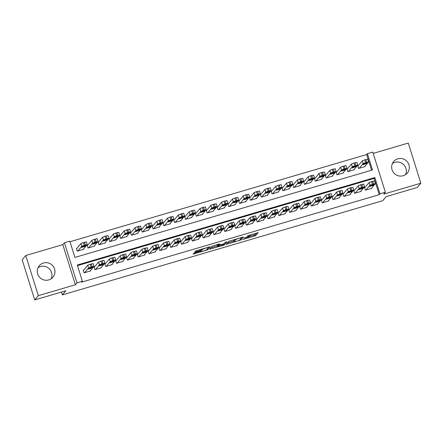 <?xml version="1.0" encoding="UTF-8"?>
<svg xmlns="http://www.w3.org/2000/svg" width="443" height="443" viewBox="0 0 443 443"><rect width="100%" height="100%" fill="white"/><g stroke="black" fill="none" stroke-linecap="round" stroke-linejoin="round"><path stroke-width="0.66" d="M242.487 239.574L255.622 235.676L258.18 232.636L247.227 235.931A3.594 0.382 162.6 0 1 250.201 235.388A3.594 0.382 162.6 0 1 250.173 235.466L249.957 235.715A3.594 0.382 162.6 0 1 246.109 237.254L243.805 238.018L245.909 237.487A3.594 0.382 162.6 0 1 248.883 236.95A3.594 0.382 162.6 0 1 248.855 237.027L248.645 237.276A3.594 0.382 162.6 0 1 244.791 238.81L242.487 239.574M38.043 267.683A8.921 8.744 -139.8 0 1 51.183 278.774M48.763 279.915A8.921 8.744 40.2 0 0 53.453 266.675A8.921 8.744 40.2 0 0 39.3 265.7A8.921 8.744 40.2 0 0 48.763 279.915M405.561 174.603A8.921 8.744 40.2 0 0 392.426 163.506M403.147 175.738A8.921 8.744 40.2 0 0 407.837 162.503A8.921 8.744 40.2 0 0 393.677 161.523A8.921 8.744 40.2 0 0 403.147 175.738M195.031 252.726L193.829 253.208L193.104 254.077L194.034 253.905L207.773 249.747L210.331 246.701L196.864 250.555L195.662 251.037L194.793 252.084L201.083 250.339L202.717 249.348A3.001 0.321 162.6 0 1 205.696 248.135A3.001 0.321 162.6 0 1 208.42 247.615A3.001 0.321 162.6 0 1 208.398 247.681L206.72 249.664A3.001 0.321 162.6 0 1 203.736 250.876A3.001 0.321 162.6 0 1 201.017 251.397A3.001 0.321 162.6 0 1 201.039 251.336L201.327 250.982L200.397 251.148L195.031 252.726M82.392 281.294L76.982 282.883L64.401 242.742L69.817 241.153L74.911 257.427L372.485 169.951L367.385 153.677L372.796 152.087L385.377 192.229L379.967 193.818L374.867 177.549L77.292 265.019L82.392 281.294L81.673 282.147L379.241 194.671L379.967 193.818M385.377 192.229L383.788 194.106L420.85 183.214L417.245 187.483L386.135 196.626L382.674 200.729L62.374 294.883L65.841 290.78L34.731 299.928L38.336 295.658L75.399 284.76L76.982 282.883M226.146 244.342L240.804 240.034L243.362 236.994L228.693 241.324L226.146 244.342M222.967 244.996L223.084 245.367L209.622 249.221L212.18 246.181L218.748 244.126L219.678 243.955L218.626 245.228L223.111 244.01L224.313 243.534L225.393 242.26L226.882 241.806M226.877 241.823L224.285 244.89L223.084 245.367M34.731 299.928L22.15 259.786L25.755 255.517L38.336 295.658M420.85 183.214L408.269 143.072L373.2 153.383M76.966 248.285L76.429 248.44L77.276 251.153L83.771 249.243L83.661 248.894M87.792 245.101L87.249 245.261L88.096 247.975L94.592 246.064L94.481 245.715M98.612 241.922L98.069 242.077L98.916 244.791L105.412 242.886L105.301 242.531M109.432 238.738L108.889 238.899L109.742 241.612L116.232 239.702L116.121 239.353M120.252 235.56L119.71 235.72L120.562 238.428L127.052 236.523L126.942 236.169M131.073 232.376L130.53 232.536L131.383 235.25L137.873 233.339L137.762 232.99M141.893 229.197L141.35 229.358L142.203 232.071L148.693 230.161L148.582 229.806M152.713 226.019L152.171 226.174L153.023 228.887L159.513 226.977L159.402 226.628M163.533 222.835L162.991 222.995L163.844 225.708L170.334 223.798L170.228 223.449M174.354 219.656L173.817 219.811L174.664 222.524L181.159 220.62L181.049 220.265M185.174 216.472L184.637 216.633L185.484 219.346L191.98 217.435L191.869 217.087M195.994 213.293L195.457 213.454L196.304 216.162L202.8 214.257L202.689 213.903M206.82 210.109L206.277 210.27L207.125 212.983L213.62 211.073L213.509 210.724M217.64 206.931L217.098 207.091L217.945 209.805L224.44 207.894L224.33 207.54M228.461 203.752L227.918 203.907L228.771 206.621L235.261 204.71L235.15 204.361M239.281 200.568L238.738 200.729L239.591 203.442L246.081 201.532L245.97 201.183M250.101 197.39L249.559 197.545L250.411 200.258L256.901 198.353L256.79 197.999M260.921 194.206L260.379 194.366L261.232 197.08L267.722 195.169L267.611 194.82M271.742 191.027L271.199 191.188L272.052 193.896L278.542 191.991L278.431 191.636M282.562 187.843L282.025 188.004L282.872 190.717L289.362 188.807L289.257 188.458M293.382 184.665L292.845 184.825L293.692 187.539L300.188 185.628L300.077 185.274M304.203 181.486L303.665 181.641L304.513 184.354L311.008 182.444L310.897 182.095M315.023 178.302L314.486 178.463L315.333 181.176L321.828 179.265L321.718 178.917M325.849 175.123L325.306 175.278L326.153 177.992L332.649 176.087L332.538 175.733M336.669 171.939L336.126 172.1L336.973 174.813L343.469 172.903L343.358 172.554M347.489 168.761L346.947 168.921L347.799 171.629L354.289 169.724L354.178 169.37M365.11 187.278L364.567 187.433L365.42 190.147L371.91 188.242L371.799 187.887M354.289 190.457L353.747 190.617L354.594 193.331L361.089 191.42L360.979 191.071M343.469 193.641L342.926 193.796L343.774 196.509L350.269 194.599L350.158 194.25M332.643 196.819L332.106 196.98L332.953 199.693L339.449 197.783L339.338 197.428M321.823 199.998L321.286 200.158L322.133 202.872L328.628 200.961L328.518 200.613M311.003 203.182L310.465 203.343L311.313 206.05L317.808 204.145L317.697 203.791M300.182 206.36L299.645 206.521L300.492 209.234L306.982 207.324L306.877 206.975M289.362 209.545L288.819 209.7L289.672 212.413L296.162 210.508L296.051 210.154M278.542 212.723L277.999 212.884L278.852 215.597L285.342 213.687L285.231 213.338M267.722 215.907L267.179 216.062L268.032 218.776L274.522 216.865L274.411 216.516M256.901 219.086L256.359 219.246L257.211 221.96L263.701 220.049L263.591 219.695M246.081 222.264L245.538 222.425L246.391 225.138L252.881 223.228L252.77 222.879M235.261 225.448L234.718 225.609L235.565 228.317L242.061 226.412L241.95 226.057M224.44 228.627L223.898 228.787L224.745 231.501L231.24 229.59L231.13 229.241M213.615 231.811L213.077 231.966L213.925 234.679L220.42 232.774L220.309 232.42M202.794 234.989L202.257 235.15L203.104 237.863L209.6 235.953L209.489 235.604M191.974 238.173L191.437 238.328L192.284 241.042L198.78 239.131L198.669 238.783M181.154 241.352L180.611 241.513L181.464 244.22L187.954 242.315L187.849 241.961M170.334 244.53L169.791 244.691L170.644 247.404L177.134 245.494L177.023 245.145M159.513 247.715L158.971 247.875L159.823 250.583L166.313 248.678L166.203 248.324M148.693 250.893L148.15 251.054L149.003 253.767L155.493 251.857L155.382 251.508M137.873 254.077L137.33 254.232L138.183 256.946L144.673 255.041L144.562 254.686M127.052 257.256L126.51 257.416L127.362 260.13L133.852 258.219L133.742 257.87M116.232 260.44L115.689 260.595L116.537 263.308L123.032 261.398L122.921 261.049M105.412 263.618L104.869 263.779L105.716 266.487L112.212 264.582L112.101 264.227M94.586 266.797L94.049 266.957L94.896 269.671L101.392 267.76L101.281 267.411M379.241 194.671L374.147 178.402L77.475 265.606M83.766 269.981L83.229 270.141L84.076 272.849L90.571 270.944L90.461 270.59M371.583 170.217L366.666 154.535L70 241.74M358.309 165.577L357.767 165.737L358.62 168.451L365.11 166.54L364.999 166.191M61.494 292.059L62.374 294.883M75.399 284.76L62.817 244.625L25.755 255.517M62.817 244.625L64.401 242.742M366.666 154.535L367.385 153.677M374.147 178.402L374.867 177.549M248.783 236.628L255.279 234.596L256.641 232.985M227.337 242.936L233.921 240.998M238.627 240.621L239.475 240.289L241.712 237.636L239.525 238.19A3.594 0.382 162.6 0 0 235.676 239.729L234.142 241.54A3.594 0.382 162.6 0 0 234.114 241.612A3.594 0.382 162.6 0 0 237.088 241.075L238.627 240.621M234.114 241.612L233.777 240.527A3.594 0.382 162.6 0 1 233.804 240.455L234.652 239.447M217.33 245.876L210.818 247.787M224.053 243.683L224.285 244.89M217.563 246.474A3.001 0.321 162.6 0 0 217.535 246.535A3.001 0.321 162.6 0 0 220.26 246.015A3.001 0.321 162.6 0 0 223.244 244.802L223.842 244.076L222.912 244.248L218.15 245.771L217.563 246.474L217.22 245.389A3.001 0.321 162.6 0 0 217.197 245.45L217.535 246.535M218.371 244.42L217.812 244.686L218.15 245.771M217.22 245.389L217.812 244.686M208.393 247.521L208.791 247.05M359.157 168.29L363.155 163.561L365.608 162.581L368.582 161.922L364.567 166.701M357.878 166.092L362.302 160.848L364.755 159.873L367.734 159.209L368.582 161.922M363.609 163.888L362.9 164.746L366.378 163.694L367.086 162.836L363.609 163.888M365.957 189.992L369.955 185.257L373.488 183.961L375.365 183.668L371.367 188.397M375.382 183.618L374.534 180.91L371.555 181.569L369.102 182.544L364.678 187.788M370.409 185.589L373.886 184.532L373.178 185.39L369.7 186.442L370.409 185.589M348.336 171.474L352.335 166.74L355.867 165.444L357.745 165.15L353.747 169.879M347.057 169.27L351.482 164.032L353.935 163.052L356.914 162.393L357.761 165.106M352.789 167.072L352.08 167.93L355.557 166.873L356.266 166.014L352.789 167.072M337.516 174.653L341.514 169.924L343.967 168.944L346.941 168.285L342.926 173.063M336.237 172.449L340.661 167.21L343.115 166.23L346.088 165.571L346.941 168.285M341.968 170.25L341.26 171.109L344.737 170.051L345.446 169.193L341.968 170.25M326.696 177.837L330.694 173.102L334.227 171.806L336.104 171.513L332.106 176.242M325.417 175.633L329.841 170.389L332.294 169.414L335.268 168.755L336.121 171.463M331.148 173.434L330.439 174.293L333.917 173.235L334.626 172.377L331.148 173.434M315.876 181.015L319.874 176.286L322.321 175.306L325.3 174.647L321.286 179.426M314.596 178.811L319.021 173.573L321.474 172.593L324.448 171.934L325.3 174.647M320.328 176.613L319.619 177.471L323.097 176.414L323.805 175.555L320.328 176.613M355.136 193.17L359.135 188.441L361.588 187.461L364.561 186.802L360.547 191.581M364.561 186.802L363.709 184.089L360.735 184.748L358.282 185.728L353.857 190.966M359.589 188.768L363.066 187.71L362.357 188.568L358.88 189.626L359.589 188.768M344.316 196.349L348.314 191.62L351.847 190.324L353.724 190.03L349.726 194.759M353.741 189.981L352.888 187.267L349.915 187.932L347.462 188.906L343.037 194.15M348.768 191.946L352.246 190.894L351.537 191.753L348.06 192.805L348.768 191.946M333.496 199.533L337.494 194.804L339.942 193.824L342.921 193.165L338.906 197.943M342.921 193.165L342.068 190.451L339.094 191.11L336.641 192.09L332.217 197.329M337.948 195.13L341.426 194.073L340.717 194.931L337.239 195.989L337.948 195.13M322.676 202.711L326.668 197.982L329.121 197.002L332.1 196.343L328.086 201.122M332.1 196.343L331.248 193.63L328.274 194.294L325.821 195.269L321.396 200.513M327.128 198.309L330.6 197.257L329.897 198.11L326.419 199.167L327.128 198.309M305.055 184.194L309.048 179.465L312.586 178.169L314.458 177.876L310.465 182.605M303.776 181.995L308.201 176.751L310.654 175.777L313.627 175.118L314.48 177.826M309.507 179.792L308.799 180.65L312.276 179.598L312.98 178.739L309.507 179.792M311.855 205.895L315.848 201.161L319.386 199.865L321.28 199.527L317.266 204.301M321.28 199.527L320.427 196.814L317.454 197.473L315.001 198.453L310.571 203.691M316.302 201.493L319.78 200.435L319.076 201.294L315.599 202.351L316.302 201.493M294.235 187.378L298.228 182.649L300.681 181.669L303.66 181.01L299.645 185.789M292.95 185.174L297.38 179.936L299.833 178.955L302.807 178.296L303.66 181.01M298.682 182.976L297.978 183.834L301.456 182.776L302.159 181.918L298.682 182.976M301.035 209.074L305.028 204.345L307.481 203.365L310.46 202.706L306.445 207.485M310.46 202.706L309.607 199.992L306.634 200.651L304.18 201.631L299.75 206.87M305.482 204.672L308.959 203.614L308.256 204.472L304.778 205.53L305.482 204.672M283.415 190.556L287.407 185.827L289.86 184.847L292.84 184.188L288.825 188.967M282.13 188.358L286.56 183.114L289.013 182.139L291.987 181.475L292.84 184.188M287.861 186.154L287.158 187.012L290.636 185.96L291.339 185.102L287.861 186.154M290.215 212.258L294.207 207.523L297.74 206.228L299.618 205.934L295.625 210.663M299.634 205.884L298.787 203.176L295.813 203.835L293.36 204.81L288.93 210.054M294.661 207.856L298.139 206.798L297.436 207.656L293.958 208.708L294.661 207.856M272.595 193.741L276.587 189.006L280.12 187.71L281.997 187.417L278.005 192.146M271.31 191.537L275.74 186.298L278.193 185.318L281.167 184.659L282.014 187.372M277.041 189.338L276.338 190.197L279.815 189.139L280.519 188.281L277.041 189.338M279.395 215.436L283.387 210.707L285.84 209.727L288.814 209.068L284.805 213.847M288.814 209.068L287.967 206.355L284.987 207.014L282.54 207.994L278.11 213.233M283.841 211.034L287.319 209.976L286.61 210.835L283.138 211.892L283.841 211.034M261.774 196.919L265.767 192.19L268.22 191.21L271.194 190.551L267.184 195.33M260.49 194.715L264.92 189.477L267.367 188.496L270.346 187.838L271.194 190.551M266.221 192.517L265.518 193.375L268.99 192.317L269.698 191.459L266.221 192.517M268.569 218.615L272.567 213.886L276.1 212.59L277.977 212.297L273.979 217.026M277.994 212.247L277.146 209.533L274.167 210.198L271.714 211.173L267.29 216.417M273.021 214.213L276.498 213.161L275.79 214.019L272.312 215.071L273.021 214.213M250.948 200.103L254.946 195.369L258.479 194.073L260.357 193.779L256.359 198.508M249.669 197.899L254.094 192.655L256.547 191.681L259.526 191.022L260.373 193.729M255.401 195.701L254.692 196.554L258.169 195.501L258.878 194.643L255.401 195.701M257.748 221.799L261.747 217.07L265.279 215.769L267.157 215.475L263.159 220.21M267.173 215.431L266.326 212.718L263.347 213.376L260.894 214.357L256.469 219.595M262.201 217.397L265.678 216.339L264.969 217.197L261.492 218.255L262.201 217.397M240.128 203.282L244.126 198.553L246.579 197.572L249.553 196.913L245.538 201.692M238.849 201.078L243.273 195.839L245.727 194.859L248.706 194.2L249.553 196.913M244.58 198.879L243.871 199.738L247.349 198.68L248.058 197.822L244.58 198.879M246.928 224.978L250.926 220.249L253.379 219.268L256.353 218.609L252.338 223.388M256.353 218.609L255.506 215.896L252.527 216.561L250.073 217.535L245.649 222.779M251.38 220.575L254.858 219.523L254.149 220.376L250.672 221.434L251.38 220.575M229.308 206.46L233.306 201.731L236.839 200.435L238.716 200.142L234.718 204.871M228.029 204.262L232.453 199.018L234.906 198.043L237.885 197.379L238.733 200.092M233.76 202.058L233.051 202.916L236.529 201.864L237.238 201.006L233.76 202.058M236.108 228.162L240.106 223.427L243.639 222.131L245.516 221.838L241.518 226.567M245.533 221.793L244.68 219.08L241.706 219.739L239.253 220.719L234.829 225.958M240.56 223.759L244.038 222.702L243.329 223.56L239.851 224.618L240.56 223.759M218.488 209.644L222.486 204.915L224.939 203.935L227.912 203.276L223.898 208.055M217.208 207.44L221.633 202.202L224.086 201.222L227.06 200.563L227.912 203.276M222.94 205.242L222.231 206.1L225.708 205.043L226.417 204.184L222.94 205.242M207.667 212.823L211.665 208.094L214.113 207.114L217.092 206.455L213.077 211.233M206.388 210.624L210.813 205.38L213.266 204.406L216.239 203.741L217.092 206.455M212.119 208.42L211.411 209.279L214.888 208.221L215.597 207.368L212.119 208.42M196.847 216.007L200.84 211.272L204.378 209.976L206.255 209.683L202.257 214.412M195.568 213.803L199.992 208.564L202.445 207.584L205.419 206.925L206.272 209.639M201.299 211.604L200.59 212.463L204.068 211.405L204.771 210.547L201.299 211.604M186.027 219.185L190.019 214.456L192.472 213.476L195.452 212.817L191.437 217.596M184.748 216.981L189.172 211.743L191.625 210.763L194.599 210.104L195.452 212.817M190.473 214.783L189.77 215.641L193.248 214.584L193.951 213.725L190.473 214.783M175.206 222.369L179.199 217.635L182.737 216.339L184.609 216.046L180.617 220.775M173.922 220.165L178.352 214.921L180.805 213.947L183.779 213.288L184.631 215.996M179.653 217.967L178.95 218.82L182.427 217.768L183.131 216.909L179.653 217.967M164.386 225.548L168.379 220.819L170.832 219.839L173.806 219.18L169.796 223.959M163.102 223.344L167.532 218.106L169.985 217.125L172.958 216.466L173.806 219.18M168.833 221.146L168.13 222.004L171.607 220.946L172.31 220.088L168.833 221.146M153.566 228.726L157.558 223.997L161.091 222.702L162.969 222.408L158.976 227.137M152.281 226.528L156.711 221.284L159.164 220.309L162.138 219.645L162.985 222.358M158.013 224.324L157.309 225.182L160.781 224.13L161.49 223.272L158.013 224.324M142.746 231.91L146.738 227.181L150.271 225.88L152.148 225.587L148.156 230.321M141.461 229.707L145.891 224.468L148.339 223.488L151.318 222.829L152.165 225.542M147.192 227.508L146.489 228.366L149.961 227.309L150.67 226.451L147.192 227.508M131.92 235.089L135.918 230.36L138.371 229.38L141.345 228.721L137.33 233.5M130.641 232.891L135.065 227.647L137.518 226.672L140.497 226.008L141.345 228.721M136.372 230.687L135.663 231.545L139.141 230.487L139.85 229.635L136.372 230.687M121.1 238.273L125.098 233.539L128.631 232.243L130.508 231.949L126.51 236.678M119.82 236.069L124.245 230.831L126.698 229.851L129.677 229.192L130.524 231.905M125.552 233.871L124.843 234.729L128.32 233.671L129.029 232.813L125.552 233.871M110.279 241.452L114.277 236.723L116.73 235.742L119.704 235.083L115.689 239.862M109 239.248L113.425 234.009L115.878 233.029L118.857 232.37L119.704 235.083M114.731 237.049L114.023 237.908L117.5 236.85L118.209 235.992L114.731 237.049M99.459 244.63L103.457 239.901L106.99 238.605L108.867 238.312L104.869 243.041M98.18 242.432L102.604 237.188L105.057 236.213L108.031 235.554L108.884 238.262M103.911 240.233L103.202 241.086L106.68 240.034L107.389 239.176L103.911 240.233M88.639 247.814L92.637 243.085L95.084 242.105L98.064 241.446L94.049 246.225M87.36 245.61L91.784 240.372L94.237 239.392L97.211 238.733L98.064 241.446M93.091 243.412L92.382 244.27L95.86 243.213L96.568 242.354L93.091 243.412M77.818 250.993L81.811 246.264L84.264 245.284L87.243 244.625L83.229 249.403M76.539 248.794L80.964 243.55L83.417 242.576L86.391 241.911L87.243 244.625M82.271 246.59L81.562 247.449L85.039 246.397L85.743 245.538L82.271 246.59M225.288 231.34L229.286 226.611L231.733 225.631L234.712 224.972L230.698 229.751M234.712 224.972L233.86 222.259L230.886 222.918L228.433 223.898L224.008 229.136M229.74 226.938L233.217 225.88L232.509 226.738L229.031 227.796L229.74 226.938M214.467 234.519L218.46 229.79L221.998 228.494L223.876 228.2L219.878 232.929M223.892 228.151L223.039 225.443L220.066 226.102L217.613 227.076L213.188 232.32M218.92 230.122L222.392 229.064L221.688 229.923L218.211 230.975L218.92 230.122M203.647 237.703L207.64 232.974L210.093 231.994L213.072 231.335L209.057 236.113M213.072 231.335L212.219 228.621L209.246 229.28L206.792 230.26L202.368 235.499M208.094 233.3L211.571 232.243L210.868 233.101L207.39 234.159L208.094 233.3M192.827 240.881L196.819 236.152L199.272 235.172L202.252 234.513L198.237 239.292M202.252 234.513L201.399 231.8L198.425 232.464L195.972 233.439L191.542 238.683M197.273 236.479L200.751 235.427L200.048 236.285L196.57 237.337L197.273 236.479M182.007 244.065L185.999 239.331L189.538 238.035L191.409 237.741L187.417 242.476M191.426 237.697L190.579 234.984L187.605 235.643L185.152 236.623L180.722 241.861M186.453 239.663L189.931 238.605L189.227 239.464L185.75 240.521L186.453 239.663M171.186 247.244L175.179 242.515L177.632 241.535L180.606 240.876L176.596 245.655M180.606 240.876L179.758 238.162L176.785 238.827L174.332 239.801L169.902 245.045M175.633 242.842L179.11 241.789L178.402 242.642L174.93 243.7L175.633 242.842M160.366 250.428L164.359 245.693L167.891 244.398L169.769 244.104L165.776 248.833M169.785 244.06L168.938 241.346L165.959 242.005L163.511 242.986L159.081 248.224M164.813 246.026L168.29 244.968L167.581 245.826L164.109 246.884L164.813 246.026M149.54 253.606L153.538 248.877L155.991 247.897L158.965 247.238L154.95 252.017M158.965 247.238L158.118 244.525L155.139 245.184L152.685 246.164L148.261 251.402M153.992 249.204L157.47 248.146L156.761 249.005L153.284 250.062L153.992 249.204M138.72 256.785L142.718 252.056L146.251 250.76L148.128 250.467L144.13 255.196M148.145 250.417L147.297 247.709L144.318 248.368L141.865 249.343L137.441 254.587M143.172 252.388L146.65 251.331L145.941 252.189L142.463 253.241L143.172 252.388M127.9 259.969L131.898 255.24L134.351 254.26L137.324 253.601L133.31 258.38M137.324 253.601L136.477 250.888L133.498 251.546L131.045 252.527L126.62 257.765M132.352 255.567L135.829 254.509L135.121 255.367L131.643 256.425L132.352 255.567M117.079 263.148L121.077 258.419L123.531 257.438L126.504 256.779L122.489 261.558M126.504 256.779L125.651 254.066L122.678 254.731L120.225 255.705L115.8 260.949M121.532 258.745L125.009 257.693L124.3 258.551L120.823 259.604L121.532 258.745M106.259 266.332L110.257 261.597L113.79 260.301L115.667 260.008L111.669 264.742M115.684 259.963L114.831 257.25L111.857 257.909L109.404 258.889L104.98 264.128M110.711 261.929L114.189 260.872L113.48 261.73L110.002 262.788L110.711 261.929M95.439 269.51L99.431 264.781L101.884 263.801L104.864 263.142L100.849 267.921M104.864 263.142L104.011 260.429L101.037 261.093L98.584 262.068L94.16 267.312M99.891 265.108L103.363 264.056L102.66 264.908L99.182 265.966L99.891 265.108M84.619 272.694L88.611 267.96L92.15 266.664L94.043 266.326L90.029 271.099M94.043 266.326L93.191 263.613L90.217 264.272L87.764 265.252L83.339 270.49M89.065 268.292L92.543 267.234L91.839 268.093L88.362 269.15L89.065 268.292M255.279 234.596L255.622 235.676M254.077 235.072L254.415 236.158M240.499 239.07L240.804 240.034M239.513 240.239L239.602 240.516M226.849 243.506L227.065 244.198M235.504 239.198L235.676 239.729M233.804 240.455L234.142 241.54M210.336 248.362L210.552 249.055M218.333 244.243L218.632 245.2M200.934 251.009L201.039 251.336M202.567 248.877L202.717 249.348M202.03 249.038L202.285 249.858M200.79 249.403L201.083 250.339M195.501 251.225L195.717 251.912M207.468 248.778L207.773 249.747M206.449 249.852L206.565 250.223M193.818 253.219L194.034 253.905M363.155 163.561L362.302 160.848M366.688 162.265L365.84 159.552M365.608 162.581L364.755 159.873M366.145 162.952L366.378 163.694M369.102 182.544L369.955 185.257M371.555 181.569L372.408 184.282M372.641 181.248L373.488 183.961M373.178 185.39L372.945 184.648M352.335 166.74L351.482 164.032M355.867 165.444L355.02 162.736M354.788 165.765L353.935 163.052M355.325 166.131L355.557 166.873M341.514 169.924L340.661 167.21M345.047 168.628L344.2 165.915M343.967 168.944L343.115 166.23M344.504 169.315L344.737 170.051M330.694 173.102L329.841 170.389M334.227 171.806L333.374 169.093M333.147 172.128L332.294 169.414M333.684 172.493L333.917 173.235M319.874 176.286L319.021 173.573M323.407 174.991L322.554 172.277M322.321 175.306L321.474 172.593M322.864 175.672L323.097 176.414M358.282 185.728L359.135 188.441M360.735 184.748L361.588 187.461M361.82 184.432L362.667 187.145M362.357 188.568L362.125 187.826M347.462 188.906L348.314 191.62M349.915 187.932L350.767 190.645M350.994 187.611L351.847 190.324M351.537 191.753L351.305 191.011M336.641 192.09L337.494 194.804M339.094 191.11L339.942 193.824M340.174 190.795L341.027 193.508M340.717 194.931L340.484 194.189M325.821 195.269L326.668 197.982M328.274 194.294L329.121 197.002M329.354 193.973L330.207 196.686M329.897 198.11L329.664 197.373M309.048 179.465L308.201 176.751M312.586 178.169L311.734 175.456M311.501 178.49L310.654 175.777M312.044 178.856L312.276 179.598M315.001 198.453L315.848 201.161M317.454 197.473L318.301 200.186M318.534 197.157L319.386 199.865M319.076 201.294L318.844 200.552M298.228 182.649L297.38 179.936M301.766 181.353L300.913 178.64M300.681 181.669L299.833 178.955M301.223 182.034L301.456 182.776M304.18 201.631L305.028 204.345M306.634 200.651L307.481 203.365M307.713 200.336L308.566 203.049M308.256 204.472L308.023 203.736M287.407 185.827L286.56 183.114M290.946 184.532L290.093 181.818M289.86 184.847L289.013 182.139M290.403 185.218L290.636 185.96M293.36 204.81L294.207 207.523M295.813 203.835L296.66 206.549M296.893 203.514L297.74 206.228M297.436 207.656L297.203 206.914M276.587 189.006L275.74 186.298M280.12 187.71L279.273 185.002M279.04 188.031L278.193 185.318M279.583 188.397L279.815 189.139M282.54 207.994L283.387 210.707M284.987 207.014L285.84 209.727M286.073 206.698L286.92 209.412M286.61 210.835L286.377 210.093M265.767 192.19L264.92 189.477M269.3 190.894L268.452 188.181M268.22 191.21L267.367 188.496M268.757 191.581L268.99 192.317M271.714 211.173L272.567 213.886M274.167 210.198L275.02 212.911M275.253 209.877L276.1 212.59M275.79 214.019L275.557 213.277M254.946 195.369L254.094 192.655M258.479 194.073L257.632 191.359M257.4 194.394L256.547 191.681M257.937 194.759L258.169 195.501M260.894 214.357L261.747 217.07M263.347 213.376L264.2 216.09M264.432 213.061L265.279 215.769M264.969 217.197L264.737 216.455M244.126 198.553L243.273 195.839M247.659 197.257L246.812 194.543M246.579 197.572L245.727 194.859M247.116 197.938L247.349 198.68M250.073 217.535L250.926 220.249M252.527 216.561L253.379 219.268M253.612 216.239L254.459 218.953M254.149 220.376L253.917 219.639M233.306 201.731L232.453 199.018M236.839 200.435L235.992 197.722M235.759 200.757L234.906 198.043M236.296 201.122L236.529 201.864M239.253 220.719L240.106 223.427M241.706 219.739L242.559 222.452M242.792 219.423L243.639 222.131M243.329 223.56L243.096 222.818M222.486 204.915L221.633 202.202M226.019 203.619L225.171 200.906M224.939 203.935L224.086 201.222M225.476 204.301L225.708 205.043M211.665 208.094L210.813 205.38M215.198 206.798L214.346 204.085M214.113 207.114L213.266 204.406M214.656 207.485L214.888 208.221M200.84 211.272L199.992 208.564M204.378 209.976L203.525 207.269M203.293 210.298L202.445 207.584M203.835 210.663L204.068 211.405M190.019 214.456L189.172 211.743M193.558 213.161L192.705 210.447M192.472 213.476L191.625 210.763M193.015 213.847L193.248 214.584M179.199 217.635L178.352 214.921M182.737 216.339L181.885 213.626M181.652 216.66L180.805 213.947M182.195 217.026L182.427 217.768M168.379 220.819L167.532 218.106M171.917 219.523L171.064 216.81M170.832 219.839L169.985 217.125M171.375 220.204L171.607 220.946M157.558 223.997L156.711 221.284M161.091 222.702L160.244 219.988M160.012 223.023L159.164 220.309M160.554 223.388L160.781 224.13M146.738 227.181L145.891 224.468M150.271 225.88L149.424 223.172M149.191 226.201L148.339 223.488M149.728 226.567L149.961 227.309M135.918 230.36L135.065 227.647M139.451 229.064L138.604 226.351M138.371 229.38L137.518 226.672M138.908 229.751L139.141 230.487M125.098 233.539L124.245 230.831M128.631 232.243L127.783 229.535M127.551 232.564L126.698 229.851M128.088 232.929L128.32 233.671M114.277 236.723L113.425 234.009M117.81 235.427L116.963 232.713M116.73 235.742L115.878 233.029M117.268 236.113L117.5 236.85M103.457 239.901L102.604 237.188M106.99 238.605L106.137 235.892M105.91 238.927L105.057 236.213M106.447 239.292L106.68 240.034M92.637 243.085L91.784 240.372M96.17 241.789L95.317 239.076M95.084 242.105L94.237 239.392M95.627 242.471L95.86 243.213M81.811 246.264L80.964 243.55M85.349 244.968L84.497 242.255M84.264 245.284L83.417 242.576M84.807 245.655L85.039 246.397M228.433 223.898L229.286 226.611M230.886 222.918L231.733 225.631M231.966 222.602L232.819 225.315M232.509 226.738L232.276 226.002M217.613 227.076L218.46 229.79M220.066 226.102L220.913 228.815M221.146 225.78L221.998 228.494M221.688 229.923L221.456 229.181M206.792 230.26L207.64 232.974M209.246 229.28L210.093 231.994M210.325 228.965L211.178 231.678M210.868 233.101L210.635 232.359M195.972 233.439L196.819 236.152M198.425 232.464L199.272 235.172M199.505 232.143L200.358 234.856M200.048 236.285L199.815 235.543M185.152 236.623L185.999 239.331M187.605 235.643L188.452 238.356M188.685 235.327L189.538 238.035M189.227 239.464L188.995 238.722M174.332 239.801L175.179 242.515M176.785 238.827L177.632 241.535M177.864 238.506L178.712 241.219M178.402 242.642L178.175 241.906M163.511 242.986L164.359 245.693M165.959 242.005L166.812 244.719M167.044 241.69L167.891 244.398M167.581 245.826L167.349 245.084M152.685 246.164L153.538 248.877M155.139 245.184L155.991 247.897M156.224 244.868L157.071 247.582M156.761 249.005L156.529 248.263M141.865 249.343L142.718 252.056M144.318 248.368L145.171 251.081M145.404 248.047L146.251 250.76M145.941 252.189L145.708 251.447M131.045 252.527L131.898 255.24M133.498 251.546L134.351 254.26M134.583 251.231L135.431 253.944M135.121 255.367L134.888 254.625M120.225 255.705L121.077 258.419M122.678 254.731L123.531 257.438M123.758 254.409L124.61 257.123M124.3 258.551L124.068 257.809M109.404 258.889L110.257 261.597M111.857 257.909L112.705 260.622M112.937 257.593L113.79 260.301M113.48 261.73L113.247 260.988M98.584 262.068L99.431 264.781M101.037 261.093L101.884 263.801M102.117 260.772L102.97 263.485M102.66 264.908L102.427 264.172M87.764 265.252L88.611 267.96M90.217 264.272L91.064 266.985M91.297 263.956L92.15 266.664M91.839 268.093L91.607 267.351M248.7 236.368L248.883 236.95M250.051 234.923L250.201 235.388M218.316 244.248L218.626 245.228M223.754 243.8L223.842 244.076M200.895 251.02L201.017 251.397M208.288 247.2L208.42 247.615"/></g></svg>
